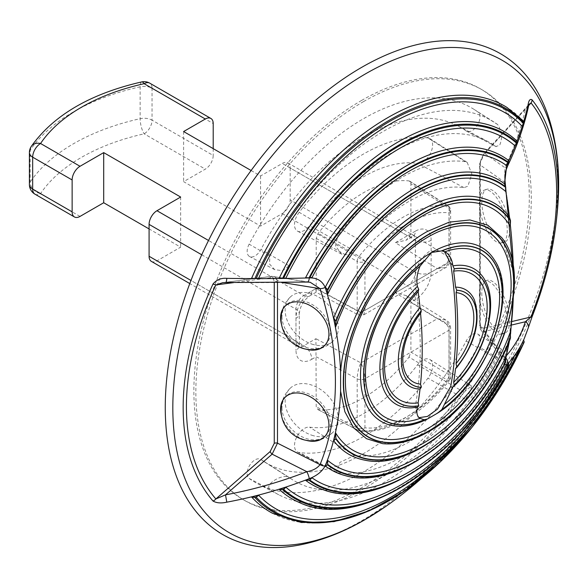 <?xml version="1.0" encoding="UTF-8"?>
<svg xmlns="http://www.w3.org/2000/svg" width="588" height="588" viewBox="0 0 588 588"><rect width="100%" height="100%" fill="white"/><g stroke="black" fill="none" stroke-linecap="round" stroke-linejoin="round"><path stroke-width="0.44" stroke-dasharray="2.94 2.21" d="M517.381 353.131A228.813 132.109 -60 0 1 470.01 427.366M522.07 126.163A403.691 228.225 -30.3 0 0 523.599 121.201A234.391 135.328 120 0 0 506.863 107.369M523.599 121.201L523.974 121.488M555.219 229.827A243.079 130.213 -63.3 0 1 532.052 316.829L528.156 328.185A403.662 194.863 -151.6 0 1 524.231 338.622M547.443 113.763A277.646 160.296 -60 0 1 361.591 520.799A277.646 160.296 -60 0 1 298.337 545.23M361.591 100.445A237.184 136.938 -60 0 1 480.175 88.692A237.184 136.938 -60 0 1 516.536 278.756A237.184 136.938 -60 0 1 361.591 487.761A237.184 136.938 -60 0 1 242.998 499.513A237.184 136.938 -60 0 1 206.638 309.45A237.184 136.938 -60 0 1 361.591 100.445M363.56 101.584A237.184 136.938 -60 0 1 482.153 89.832A237.184 136.938 -60 0 1 518.506 279.895A237.184 136.938 -60 0 1 363.56 488.9A237.184 136.938 -60 0 1 244.968 500.645A237.184 136.938 -60 0 1 208.615 310.589A237.184 136.938 -60 0 1 363.56 101.584M299.174 212.305A13.95 8.056 120 0 0 297.565 231.172A13.95 8.056 120 0 0 304.371 230.386A13.95 8.056 120 0 0 309.56 225.682A145.104 83.775 -60 0 1 417.561 163.324A13.95 8.056 120 0 0 422.757 162.031A13.95 8.056 120 0 0 431.82 149.896A13.95 8.056 120 0 0 429.901 138.665A13.95 8.056 120 0 0 427.946 137.959A173.004 99.886 120 0 0 299.174 212.305L337.953 235.185A171.123 98.799 -60 0 1 465.321 161.649L467.137 162.339L471.863 173.916L467.827 186.242L464.013 187.616A147.353 85.076 120 0 0 354.336 250.936L349.441 254.589L341.481 254.082L335.586 245.99L337.953 235.185M363.56 436.502A173.004 99.886 -60 0 1 299.174 452.525A13.95 8.056 -60 0 1 297.565 452.018A13.95 8.056 -60 0 1 296.558 437.384A13.95 8.056 -60 0 1 309.56 427.153A145.104 83.775 120 0 0 363.56 413.717A145.104 83.775 120 0 0 417.561 364.803A13.95 8.056 -60 0 1 429.901 359.511A13.95 8.056 -60 0 1 427.946 378.18A173.004 99.886 -60 0 1 363.56 436.502M337.953 472.796A171.123 98.799 120 0 0 401.633 456.95A171.123 98.799 120 0 0 465.321 399.259L470.782 390.505L471.525 385.978L464.013 392.218A147.353 85.076 -60 0 1 409.175 441.889A147.353 85.076 -60 0 1 354.336 455.538L339.827 462.403L336.645 472.407L337.953 472.796L299.174 452.525M363.56 471.811A216.259 124.854 -60 0 1 258.139 484.012A216.259 124.854 -60 0 1 249.136 478.434A11.165 6.446 -60 0 1 249.702 465.351A11.165 6.446 -60 0 1 260.756 459.397A11.165 6.446 -60 0 1 260.947 459.529A193.93 111.97 120 0 0 264.233 461.756A193.93 111.97 120 0 0 363.56 453.591A193.93 111.97 120 0 0 466.174 341.04A11.165 6.446 -60 0 1 477.801 334.087A11.165 6.446 -60 0 1 477.985 346.31A216.259 124.854 -60 0 1 363.56 471.811M260.947 459.529L289.112 477.434C282.688 473.2 264.027 484.652 269.848 489.245A215.259 124.281 120 0 0 278.808 494.795A215.259 124.281 120 0 0 383.743 482.652A215.259 124.281 120 0 0 497.646 357.724L501.505 349.162L495.853 358.077A195.363 112.793 -60 0 1 392.483 471.451A195.363 112.793 -60 0 1 292.42 479.683A195.363 112.793 -60 0 1 289.112 477.434L260.756 459.397M249.136 244.174A11.165 6.446 120 0 0 249.599 256.552A11.165 6.446 120 0 0 255.038 255.92A11.165 6.446 120 0 0 260.947 249.444A193.93 111.97 -60 0 1 458.103 125.957A193.93 111.97 -60 0 1 466.174 130.955A11.165 6.446 120 0 0 466.644 131.242A11.165 6.446 120 0 0 472.083 130.617A11.165 6.446 120 0 0 479.279 121.084A11.165 6.446 120 0 0 477.985 112.043A216.259 124.854 120 0 0 474.325 109.559A216.259 124.854 120 0 0 249.136 244.174L269.848 256.059A215.259 124.281 -60 0 1 494.001 122.069A215.259 124.281 -60 0 1 497.646 124.546C502.049 131.109 502.703 138.062 499.609 145.398L495.853 146.449A195.363 112.793 120 0 0 487.724 141.414A195.363 112.793 120 0 0 289.112 265.805L282.563 270.708L274.721 269.657L269.524 264.041L269.848 256.059M408.991 357.107L410.916 352.08L449.129 374.828A5.579 3.396 -59.2 0 1 447.174 379.892A5.579 1.161 -141.3 0 0 449.408 380.51C436.017 397.179 421.486 410.086 405.816 419.237C389.991 428.358 374.872 432.312 360.466 431.107A5.579 4.403 -84.5 0 0 364.942 427.836L364.942 378.745C364.685 372.814 363.318 367.529 360.863 362.869C358.643 367.574 357.423 372.888 357.188 378.819L357.188 427.91A5.579 3.175 -62.7 0 0 358.437 430.512A5.579 5.579 0 0 0 360.466 431.107A5.579 4.403 -84.5 0 1 359.15 430.717A5.579 3.175 -62.7 0 1 358.437 430.512L317.439 409.351L359.15 430.717A123.612 71.368 120 0 0 403.162 419.031A123.612 71.368 120 0 0 447.174 379.892L408.991 357.107A125.567 72.5 -60 0 1 363.56 397.767A125.567 72.5 -60 0 1 318.13 409.557L316.204 406.756L315.932 338.688L303.871 345.648A11.165 6.446 60 0 1 311.765 359.319A22.322 12.892 -60 0 1 295.984 350.205A11.165 6.446 0 0 0 299.248 345.648A11.165 6.446 0 0 0 295.984 341.091L295.984 309.192A11.165 6.446 180 0 1 299.248 313.749A11.165 6.446 180 0 1 295.984 318.306A22.322 12.892 -60 0 1 311.765 290.972A11.165 6.446 60 0 1 309.457 296.08A11.165 6.446 60 0 1 303.871 295.529L315.932 288.561C316.101 293.383 316.19 293.331 316.204 288.407L311.765 290.972M282.556 282.571L277.485 281.748L276.382 278.036A2.793 2.131 145.3 0 0 273.508 279.16L270.157 277.837A2.793 1.94 82.6 0 1 271.619 276.286L271.619 276.286A2.793 1.94 82.6 0 1 272.126 276.316L306.87 281.961A5.579 2.176 -91.6 0 0 307.311 282.064M276.382 278.036L273.685 276.309L272.126 276.316L222.779 282.666L271.619 276.286L310.148 282.233M281.556 324.627A27.901 19.735 -135 0 0 306.113 349.184M281.983 316.528A27.901 19.735 -135 0 0 298.829 343.862A27.901 19.735 -135 0 0 325.884 344.318A27.901 19.735 -135 0 0 330.316 332.639A27.901 19.735 -135 0 0 313.47 305.312A27.901 19.735 -135 0 0 286.422 304.856A27.901 19.735 -135 0 0 281.983 316.528M281.556 415.76A27.901 19.735 -135 0 0 306.113 440.316M281.983 407.668A27.901 19.735 -135 0 0 298.829 434.995A27.901 19.735 -135 0 0 325.884 435.451A27.901 19.735 -135 0 0 330.316 423.779A27.901 19.735 -135 0 0 313.47 396.444A27.901 19.735 -135 0 0 286.422 395.989A27.901 19.735 -135 0 0 281.983 407.668M507.576 166.081A5.579 3.535 25.5 0 1 504.864 167.653L504.563 182.14A336.255 137.276 71.6 0 1 504.563 358.099L479.984 326.252L480.697 329.662A2.793 2.242 -32.5 0 1 480.947 327.104L483.858 328.17A2.793 2.146 -103.3 0 0 484.806 331.375L504.864 357.372A5.579 4.851 42.4 0 1 505.878 358.151M480.991 330.074L503.975 359.863L504.563 358.099A5.579 4.314 -165.4 0 1 505.129 361.128L505.129 361.128A5.579 4.314 -165.4 0 1 504.555 362.304A340.959 139.194 -108.4 0 0 505.717 357.666M528.45 106.531A5.579 4.079 12.3 0 1 525.327 109.309L484.806 153.527A2.793 1.103 -137.5 0 0 483.909 153.63L528.95 104.48L525.327 109.309A398.098 225.064 149.7 0 1 504.864 167.653L484.806 153.527C481.653 156.922 480.051 160.693 479.984 164.838L479.984 326.252A2.793 1.61 180 0 1 479.61 325.443L480.697 329.662A2.793 2.242 -32.5 0 0 480.793 329.794L484.806 331.375L511.744 324.988M481.778 201.772A27.901 11.393 -108.4 0 0 489.753 230.327A27.901 11.393 -108.4 0 0 504.555 242.197A27.901 11.393 -108.4 0 0 509.678 229.673A27.901 11.393 -108.4 0 0 501.711 201.118A27.901 11.393 -108.4 0 0 486.908 189.255A27.901 11.393 -108.4 0 0 481.778 201.772M479.36 202.581A27.901 11.393 -108.4 0 0 487.334 231.135A27.901 11.393 -108.4 0 0 502.137 242.998A27.901 11.393 -108.4 0 0 507.268 230.481A27.901 11.393 -108.4 0 0 499.293 201.927A27.901 11.393 -108.4 0 0 484.49 190.056A27.901 11.393 -108.4 0 0 479.36 202.581M481.778 292.905A27.901 11.393 -108.4 0 0 489.753 321.46A27.901 11.393 -108.4 0 0 504.555 333.33A27.901 11.393 -108.4 0 0 509.678 320.813A27.901 11.393 -108.4 0 0 501.711 292.258A27.901 11.393 -108.4 0 0 486.908 280.388A27.901 11.393 -108.4 0 0 481.778 292.905M479.36 293.713A27.901 11.393 -108.4 0 0 487.334 322.268A27.901 11.393 -108.4 0 0 502.137 334.138A27.901 11.393 -108.4 0 0 507.268 321.614A27.901 11.393 -108.4 0 0 499.293 293.059A27.901 11.393 -108.4 0 0 484.49 281.189A27.901 11.393 -108.4 0 0 479.36 293.713M444.366 251.495L443.08 250.635L429.519 251.296C418.884 258.977 414.106 269.892 415.179 284.033A401.031 231.54 60 0 1 420.229 348.464A401.031 231.54 60 0 1 415.179 407.065L417.965 417.164L419.053 417.649M382.612 443.661L403.993 441.831L427.02 432.129C470.422 408.182 510.296 343.304 513.449 291.486L513.449 272.479L501.623 237.53M455.538 368.529A55.809 32.222 120 0 0 477.243 315.308A55.809 32.222 120 0 0 474.362 299.887M504.394 183.728A341.091 139.253 71.6 0 1 505.68 191.468M509.237 216.627A341.091 139.253 71.6 0 1 510.318 226.167M258.669 278.234A403.691 74.228 -177 0 1 251.627 278.227M514.956 145.817A403.691 228.225 -30.3 0 0 516.881 140.922M285.944 278.036A403.691 74.228 -177 0 1 279.249 278.117M506.275 165.316A403.691 228.225 -30.3 0 0 508.591 160.451M312.037 277.462A403.691 74.228 -177 0 1 305.606 277.639M513.449 272.479A340.959 139.194 -108.4 0 0 513.375 269.4M510.399 225.711A340.959 139.194 -108.4 0 0 509.392 216.832M505.761 191.115A340.959 139.194 -108.4 0 0 504.563 183.934M506.746 165.022L507.407 163.53A403.662 228.21 -30.3 0 0 508.767 160.642M515.286 145.596A403.662 228.21 -30.3 0 0 517.065 141.076M522.357 125.957A403.662 228.21 -30.3 0 0 523.79 121.29M411.688 407.859A78.13 45.107 120 0 0 417.37 407.219A403.824 233.149 -120 0 0 417.37 407.219M398.201 426.168A100.452 57.999 120 0 0 431.555 416.517A100.452 57.999 120 0 0 502.586 293.486A100.452 57.999 120 0 0 494.273 259.778M452.885 386.713A78.13 45.107 120 0 0 490.377 304.665A78.13 45.107 120 0 0 485.159 280.608M420.545 313.198A403.824 233.149 -120 0 0 420.538 313.125A50.23 28.996 -60 0 0 402.78 358.893M504.144 365.03L504.555 362.304M508.84 342.319A340.959 139.194 -108.4 0 0 510.369 332.404M513.273 297.675A340.959 139.194 -108.4 0 0 513.449 291.486M385.096 506.893A272.788 157.496 120 0 0 557.622 208.064M323.275 489.745A189.748 109.552 120 0 0 508.591 363.119M299.108 502.395A212.07 122.436 120 0 0 516.881 352.205M272.509 513.287A234.391 135.328 120 0 0 492.428 396.871A234.391 135.328 120 0 0 516.007 356.027A234.391 135.328 120 0 0 523.599 340.033A404.61 404.61 0 0 1 516.007 356.027M505.68 357.46A341.091 139.253 71.6 0 1 504.394 362.627L505.643 362.024M345.178 475.604A167.426 96.66 120 0 0 504.394 362.627M510.318 332.044A341.091 139.253 71.6 0 1 509.237 339.408L510.193 338.997M364.942 460.183A145.104 83.775 120 0 0 509.237 339.408M418.119 291.685A403.824 233.149 -120 0 0 418.119 291.67A72.552 41.888 -60 0 0 384.75 361.657M480.293 162.972L480.293 324.392A2.793 1.61 180 0 0 479.61 325.443L479.61 164.03L483.909 153.63A2.793 1.103 -137.5 0 0 483.858 154.46L480.293 162.972A2.793 1.61 0 0 0 479.61 164.03A2.793 1.61 0 0 0 479.984 164.838L504.563 182.14A5.579 1.786 170.3 0 1 505.224 182.809M316.204 238.405L357.188 261.381L357.188 310.471L358.305 314.94L360.863 312.75L437.296 268.62L395.401 242.682L406.374 240.124L410.916 233.723L410.916 183.721L409.836 181.214L408.991 180.92A125.567 72.5 120 0 0 318.13 233.377L316.204 238.405L316.204 288.407C316.19 293.331 316.101 293.383 315.932 288.561L360.863 312.75L363.744 314.859L364.942 310.39L364.942 261.3A118.034 68.149 -60 0 1 448.997 212.775L448.997 261.866L445.572 267.613L437.296 268.62C444.432 266.761 448.379 263.02 449.129 257.39L449.129 208.299L410.916 183.721M251.098 170.505L260.565 175.966L282.269 163.442A11.165 6.446 120 0 1 287.848 162.883A11.165 6.446 120 0 1 290.163 167.999L415.356 240.279A11.165 6.446 120 0 0 413.041 235.163A11.165 6.446 120 0 0 407.462 235.722A11.165 6.446 -120 0 0 413.041 236.273A11.165 6.446 -120 0 0 415.356 231.165A22.322 12.892 -60 0 1 431.136 240.279L431.136 272.171A22.322 12.892 -60 0 1 415.356 299.512L410.916 302.078L406.565 295.705L445.814 320.004L449.129 325.737A5.579 3.219 180 0 1 450.629 327.935L450.629 377.026A5.579 3.219 180 0 1 448.997 379.304A5.579 1.161 -141.3 0 1 449.408 380.51A5.579 5.579 0 0 0 450.629 377.026A5.579 3.219 180 0 0 449.129 374.828L449.129 325.737L410.916 302.078L410.916 352.08M408.991 180.92L447.174 205.491A5.579 3.271 -57.3 0 1 448.071 205.8A5.579 3.271 -57.3 0 1 449.129 208.299A5.579 3.219 180 0 1 450.629 210.497A5.579 3.219 180 0 1 448.997 212.775A5.579 4.403 95.5 0 0 447.174 205.491A123.612 71.368 120 0 0 359.15 256.317L318.13 233.377M415.356 231.165L410.916 233.723L449.129 257.39A5.579 3.219 180 0 1 450.629 259.587C452.099 261.248 445.476 268.929 445.572 267.613L363.744 314.859L358.305 314.94L316.124 292.229L309.457 296.08C303.511 300.505 300.108 306.392 299.248 313.749L299.461 347.332L298.292 346.2A11.165 6.446 -60 0 1 295.984 341.091L190.968 280.461M406.565 295.705L395.401 292.809L437.296 318.747C444.352 320.747 448.254 324.569 448.997 330.213L448.997 379.304A118.034 68.149 -60 0 1 406.97 416.679A118.034 68.149 -60 0 1 364.942 427.836A5.579 3.219 -0 0 1 357.188 427.91L316.204 406.756M151.395 261.388A11.165 6.446 120 0 0 156.974 260.837L180.656 247.166L149.08 228.938M290.163 167.999L290.163 199.891A11.165 6.446 120 0 1 282.269 213.562L260.565 226.093L183.61 181.663L205.315 169.138A11.165 6.446 -60 0 0 213.209 155.467L152.042 120.15L152.042 88.251L213.209 123.568M311.765 359.319L316.204 356.754L357.188 378.819A5.579 3.219 0 0 0 364.942 378.745L448.997 330.213A5.579 3.219 180 0 0 450.629 327.935L450.629 327.935C448.578 319.321 447.608 322.378 445.814 320.004L437.296 318.747L360.863 362.869L315.932 338.688M260.565 175.966L260.565 226.093M183.61 131.543L183.61 181.663M213.209 148.632L213.209 155.467M141.723 81.916A11.165 3.285 -102.6 0 0 140.128 86.803L140.128 118.695A11.165 3.285 -102.6 0 0 144.148 133.821L205.315 169.138M180.656 197.046L180.656 247.166M80.027 216.413L40.565 193.628A11.165 8.504 33.8 0 1 30.15 182.192L30.15 150.293A192.151 110.941 180 0 1 140.128 86.803A11.165 6.446 -0 0 1 152.042 88.251A11.165 6.446 120 0 0 149.727 83.143M310.229 282.247L306.87 281.961A398.098 73.199 -177 0 1 225.513 282.402A5.579 1.058 -89.1 0 0 225.711 282.505M277.485 282.637L277.485 281.748A2.793 1.61 0 0 0 274.258 281.931L273.508 279.16M504.563 358.099L504.864 357.372A398.098 192.173 28.4 0 0 506.511 355.512M507.407 163.53A5.579 3.535 25.5 0 1 507.679 164.228M528.325 327.729A5.579 4.866 17.3 0 1 528.156 328.185M311.736 435.201A30.694 21.705 -135 0 0 333.433 431.842A30.694 21.705 -135 0 0 338.313 419.001A30.694 21.705 -135 0 0 311.736 385.081A30.694 21.705 -135 0 0 290.031 388.433A30.694 21.705 -135 0 0 285.151 401.281A30.694 21.705 -135 0 0 311.736 435.201M311.736 344.068A30.694 21.705 -135 0 0 333.433 340.709A30.694 21.705 -135 0 0 338.313 327.869A30.694 21.705 -135 0 0 311.736 293.941A30.694 21.705 -135 0 0 290.031 297.3A30.694 21.705 -135 0 0 285.151 310.148A30.694 21.705 -135 0 0 311.736 344.068M464.013 187.616L417.561 163.324M354.336 455.538L309.56 427.153M269.848 489.245L249.136 478.434M495.853 146.449L466.174 130.955M415.179 284.033L417.186 285.195M415.179 407.065L417.186 408.226M295.984 318.306L295.984 350.205M465.321 161.649L427.946 137.959M354.336 250.936L309.56 225.682M465.321 399.259L427.946 378.18M464.013 392.218L417.561 364.803M497.646 357.724L477.985 346.31M495.853 358.077L466.174 341.04M497.646 124.546L477.985 112.043M289.112 265.805L260.947 249.444M431.136 272.171A11.165 6.446 180 0 1 415.356 272.171L415.356 240.279A11.165 6.446 0 0 0 431.136 240.279M395.401 242.682L407.462 235.722L282.269 163.442M357.188 261.381A5.579 3.043 -60.7 0 1 359.15 256.317A5.579 1.161 38.7 0 1 364.942 261.3A5.579 3.219 0 0 1 357.188 261.381M409.836 181.214L448.071 205.8A5.579 5.579 0 0 1 450.629 210.497L450.629 259.587A5.579 3.219 180 0 1 448.997 261.866L364.942 310.39A5.579 3.219 0 0 1 357.188 310.471L316.204 288.407M201.735 254.78L295.984 309.192A11.165 6.446 -60 0 1 303.871 295.529L208.534 240.485M156.974 260.837L303.871 345.648A11.165 6.446 -60 0 1 298.292 346.2L189.792 283.563M415.356 299.512A11.165 6.446 -120 0 0 407.462 285.841L395.401 292.809M282.269 213.562L407.462 285.841A11.165 6.446 120 0 0 415.356 272.171L290.163 199.891M34.979 194.18A11.165 6.446 120 0 0 40.565 193.628A180.986 104.495 180 0 1 144.148 133.821A11.165 6.446 120 0 0 152.042 120.15A11.165 6.446 0 0 0 140.128 118.695A192.151 110.941 0 0 0 30.15 182.192A11.165 6.446 180 0 0 29.4 184.514M29.4 152.615A11.165 6.446 180 0 1 30.15 150.293M270.157 277.837L233.605 282.615M274.258 282.666L274.258 281.931M528.693 105.531L483.858 154.46M483.858 328.17L512.141 321.467M480.947 327.104L480.293 324.392M482.153 89.832L480.175 88.692M341.481 254.082L297.565 231.172M278.808 494.795L258.139 484.012M264.233 461.756L292.42 479.683M274.721 269.657L249.599 256.552M496.243 146.691L466.644 131.242M325.884 344.318L324.488 345.715M325.884 435.451L324.488 436.847M502.137 242.998L504.555 242.197M502.137 334.138L504.555 333.33M421.787 478.162A404.61 404.61 0 0 0 492.428 396.871M443.08 250.635L445.109 251.811M417.965 417.164L419.994 418.34M503.975 359.863L504.894 362.274L505.82 358.408M509.487 340.746L510.546 334.116M514.147 285.628L514.177 281.086M244.968 500.645L242.998 499.513M467.137 162.339L429.901 138.665M471.525 385.978L429.901 359.511M336.645 472.407L297.565 452.018M501.505 349.162L477.801 334.087M494.001 122.069L474.325 109.559M458.103 125.957L487.724 141.414M287.848 162.883L413.041 235.163L414.606 235.612L406.374 240.124M286.422 304.856L285.026 306.252M286.422 395.989L285.026 397.385M484.49 190.056L486.908 189.255M484.49 281.189L486.908 280.388M320.989 439.405A30.694 30.694 0 0 0 333.433 431.842M290.031 388.433A30.694 30.694 0 0 0 282.468 400.884M320.989 348.272A30.694 30.694 0 0 0 333.433 340.709M290.031 297.3A30.694 30.694 0 0 0 282.468 309.751"/><path stroke-width="0.88" d="M456.317 368.095C475.111 343.936 481.131 321.202 474.362 299.887A55.809 32.222 120 0 0 455.538 287.142L456.78 290.229A405.228 233.958 60 0 1 456.78 290.296L456.06 292.626A403.824 233.149 60 0 1 457.721 329.096A403.824 233.149 60 0 1 456.06 363.656L456.78 366.824A405.228 233.958 60 0 1 456.78 366.875L455.538 368.529A403.824 233.149 60 0 1 453.635 382.318L454.245 385.265A405.228 233.958 60 0 1 454.23 385.353L453.745 386.367L452.885 386.713A403.824 233.149 60 0 1 452.701 387.72L441.882 409.527L437.634 413.085L427.616 418.913L424.168 419.751A97.917 56.529 -60 0 1 363.788 375.32A97.917 56.529 -60 0 1 424.168 261.168L431.555 252.472A100.452 57.999 120 0 0 360.525 375.504A100.452 57.999 120 0 0 398.201 426.168C407.572 426.454 417.37 424.036 427.616 418.913M454.23 385.353A75.661 43.681 120 0 0 489.966 306.451A75.661 43.681 120 0 0 454.23 268.812A405.228 233.958 60 0 1 454.245 268.914A75.543 43.615 -60 0 1 489.907 306.502A75.543 43.615 -60 0 1 454.245 385.265M418.73 405.771A75.543 43.615 -60 0 1 383.067 368.184A75.543 43.615 -60 0 1 418.73 289.421A405.228 233.958 -120 0 0 418.715 289.318L417.37 286.4A78.13 45.107 120 0 0 379.877 368.456A78.13 45.107 120 0 0 411.688 407.859L417.605 407.197L418.715 405.86A405.228 233.958 -120 0 0 418.73 405.771L418.119 402.817A72.552 41.888 -60 0 1 384.574 366.611A72.552 41.888 -60 0 1 384.75 361.657C387.367 335.807 398.532 312.441 418.252 291.552L418.73 289.421M418.715 289.318A75.661 43.681 120 0 0 382.972 368.22A75.661 43.681 120 0 0 418.715 405.86M420.538 384.162A50.23 28.996 -60 0 1 402.802 360.312C402.817 344.281 408.822 328.464 420.817 312.867L421.265 310.795A405.228 233.958 -120 0 0 421.265 310.736L420.023 307.649A55.809 32.222 120 0 0 398.319 360.87A55.809 32.222 120 0 0 420.023 389.035L421.265 387.382A405.228 233.958 -120 0 0 421.265 387.33L420.538 384.162A403.824 233.149 -120 0 0 422.206 349.603A403.824 233.149 -120 0 0 420.545 313.198M441.559 409.865A98.093 56.632 120 0 0 502.358 295.279A98.093 56.632 120 0 0 441.559 250.907L441.882 250.944A97.917 56.529 -60 0 1 502.262 295.374A97.917 56.529 -60 0 1 441.882 409.527M510.494 337.593L510.318 332.044A139.518 80.549 -60 0 1 422.963 443.455A139.518 80.549 -60 0 1 335.608 432.908A341.091 241.19 45 0 1 333.727 440.735A145.104 83.775 120 0 0 364.942 460.183C412.82 470.9 482.616 411.512 510.193 338.997L510.421 338.071A342.745 139.929 -108.4 0 0 510.494 337.593A142.619 82.342 -60 0 1 423.206 446.123A142.619 82.342 -60 0 1 335.91 438.383L335.608 432.908M505.761 361.569L505.68 357.46A161.84 93.441 -60 0 1 416.627 458.023A161.84 93.441 -60 0 1 327.575 460.286A341.091 241.19 45 0 1 325.34 465.997A167.426 96.66 120 0 0 345.178 475.604C394.32 490.194 467.658 437.369 505.474 362.509L505.643 362.024A342.745 139.929 -108.4 0 0 505.761 361.569A164.956 95.241 -60 0 1 416.738 460.632A164.956 95.241 -60 0 1 327.707 464.366L327.575 460.286M522.07 343.201A403.691 194.871 28.4 0 0 523.599 340.033L524.217 342.003A405.088 195.547 -151.6 0 1 523.937 342.584L522.07 343.201A228.813 132.109 -60 0 1 517.381 353.131M470.01 427.366A228.813 132.109 -60 0 1 390.366 497.544A228.813 132.109 -60 0 1 258.669 495.28A403.691 348.868 174.2 0 1 251.627 497.051A234.391 135.328 120 0 0 272.509 513.287L301.321 522.497L333.991 521.652L368.963 510.935L404.684 490.929L439.589 462.565L472.105 427.16L500.755 386.338L524.217 342.003A232.921 134.476 120 0 1 254.898 497.492A405.088 350.081 -5.8 0 0 256.184 497.169L258.669 495.28M523.937 342.584A231.9 133.888 -60 0 1 390.057 499.888A231.9 133.888 -60 0 1 256.184 497.169M309.031 277.83A187.932 108.501 120 0 1 408.895 167.97A187.932 108.501 120 0 1 508.752 162.523L508.591 160.451A189.748 109.552 120 0 0 407.102 165.448A189.748 109.552 120 0 0 305.606 277.639L309.031 277.83A405.088 74.485 3 0 0 309.773 277.808A187.285 108.126 -60 0 1 508.48 163.082L506.275 165.316A184.169 106.332 -60 0 0 312.037 277.462L309.773 277.808M510.737 135.85L516.881 140.922A212.07 122.436 120 0 0 510.737 135.85A212.07 122.436 120 0 0 398.061 142.009A212.07 122.436 120 0 0 279.249 278.117L282.593 278.352A405.088 74.485 3 0 0 283.578 278.337A209.6 121.01 -60 0 1 516.992 143.575L514.956 145.817A206.491 119.217 -60 0 0 285.944 278.036L283.578 278.337M516.881 140.922L517.271 142.862A210.416 121.488 120 0 0 399.936 144.435A210.416 121.488 120 0 0 282.593 278.352M523.974 121.488L506.863 107.369A234.391 135.328 120 0 0 387.617 117.747A234.391 135.328 120 0 0 251.627 278.227L254.898 278.499A405.088 74.485 3 0 0 256.184 278.499A231.9 133.888 -60 0 1 523.937 123.914L522.07 126.163A228.813 132.109 -60 0 0 258.669 278.234L256.184 278.499M523.599 121.201L524.217 123.01A232.921 134.476 120 0 0 389.557 120.07A232.921 134.476 120 0 0 254.898 278.499M516.992 354.549L514.956 355.042A206.491 119.217 -60 0 1 400.45 485.137A206.491 119.217 -60 0 1 285.944 487.261A403.691 348.868 174.2 0 1 279.249 489.4A212.07 122.436 120 0 0 299.108 502.395C362.142 533.037 468.07 459.515 517.344 354.013L517.271 354.13A405.088 195.547 -151.6 0 1 516.992 354.549A209.6 121.01 -60 0 1 400.281 487.577A209.6 121.01 -60 0 1 283.578 489.312L285.944 487.261M508.48 365.295L506.275 365.67A184.169 106.332 -60 0 1 409.16 471.936A184.169 106.332 -60 0 1 312.037 477.809A403.691 348.868 174.2 0 1 305.606 480.308A189.748 109.552 120 0 0 323.275 489.745C378.224 510.899 464.476 451.613 508.899 364.788L508.752 365.001A405.088 195.547 -151.6 0 1 508.48 365.295A187.285 108.126 -60 0 1 409.13 474.465A187.285 108.126 -60 0 1 309.773 480.014L312.037 477.809M505.643 186.83L504.394 183.728A167.426 96.66 120 0 0 414.871 188.16A167.426 96.66 120 0 0 325.34 287.106A341.091 241.19 45 0 1 327.575 294.301A161.84 93.441 -60 0 1 505.68 191.468L505.761 187.521A342.745 139.929 -108.4 0 0 505.643 186.83A165.456 95.528 120 0 0 416.576 190.755A165.456 95.528 120 0 0 327.509 289.678L325.34 287.106M510.421 220.346L509.237 216.627A145.104 83.775 120 0 0 507.099 213.959A145.104 83.775 120 0 0 421.478 210.21A145.104 83.775 120 0 0 333.727 317.954A341.091 241.19 45 0 1 335.608 327.031A139.518 80.549 -60 0 1 422.963 215.62A139.518 80.549 -60 0 1 510.318 226.167L510.494 220.963A342.745 139.929 -108.4 0 0 510.421 220.346A142.987 82.555 120 0 0 423.103 212.863A142.987 82.555 120 0 0 335.785 321.166L333.727 317.954M507.099 213.959L509.237 216.627M523.79 121.29A403.662 228.21 -30.3 0 0 528.156 104.37C528.855 100.217 530.155 98.696 532.052 99.813A243.079 130.213 -63.3 0 1 557.997 191.093A243.079 130.213 -63.3 0 1 555.219 229.827C551.25 258.279 543.525 287.297 532.044 316.888A5.579 0.816 -158.7 0 1 531.052 316.983A239.72 128.412 116.7 0 0 556.645 192.974A239.72 128.412 116.7 0 0 531.052 102.951L529.523 103.885M532.052 316.829A5.579 0.816 -158.7 0 1 532.044 316.888L528.325 327.729A5.579 4.866 17.3 0 0 525.327 321.768L531.052 316.983L512.141 321.467M385.096 506.893L365.089 519.608C342.848 532.485 320.6 541.026 298.337 545.23A277.646 160.296 -60 0 1 167.896 368.911A277.646 160.296 -60 0 1 361.591 67.407A277.646 160.296 -60 0 1 547.443 113.763C557.181 141.804 560.57 173.232 557.622 208.064L557.622 208.064A272.788 157.496 120 0 0 558.6 185.117A272.788 157.496 120 0 0 365.707 73.75A272.788 157.496 120 0 0 172.821 407.844A272.788 157.496 120 0 0 365.707 519.211A272.788 157.496 120 0 0 385.096 506.893L385.096 506.893A404.61 404.61 0 0 0 421.787 478.162M306.113 349.184A27.901 19.735 -135 0 0 324.488 345.715A27.901 19.735 -135 0 0 328.92 334.035A27.901 19.735 -135 0 0 312.074 306.708A27.901 19.735 -135 0 0 285.026 306.252A27.901 19.735 -135 0 0 280.594 317.924A27.901 19.735 -135 0 0 281.556 324.627M306.113 440.316A27.901 19.735 -135 0 0 324.488 436.847A27.901 19.735 -135 0 0 328.92 425.168A27.901 19.735 -135 0 0 312.074 397.841A27.901 19.735 -135 0 0 285.026 397.385A27.901 19.735 -135 0 0 280.594 409.064A27.901 19.735 -135 0 0 281.556 415.76M418.119 402.817A403.824 233.149 -120 0 0 420.023 389.035M419.053 417.649L427.432 416.429L437.545 409.072L450.695 386.559A401.031 231.54 -120 0 0 455.744 327.957A401.031 231.54 -120 0 0 450.695 263.527L444.366 251.495M340.599 391.277L344.877 411.754L353.667 427.851L366.478 438.685L382.612 443.661C396.841 445.072 411.953 441.184 427.946 431.989C492.413 397.87 537.807 280.851 501.623 237.53L487.79 225.204L469.922 219.956L449.21 222.154L427.02 231.635C383.619 255.574 343.752 320.46 340.599 372.277L340.599 391.277A340.959 241.095 45 0 1 325.193 465.858C322.173 471.473 316.873 475.743 309.288 478.669A403.662 348.846 174.2 0 1 226.792 502.174C221.103 503.446 216.509 503.063 213.01 501.027A243.079 149.786 -56.4 0 1 183.162 407.499A243.079 149.786 -56.4 0 1 213.01 284.011C216.553 279.763 221.147 277.881 226.792 278.359A403.662 74.22 3 0 0 309.288 277.911C316.91 277.639 322.209 280.814 325.193 287.429A340.959 241.095 45 0 1 340.599 372.277M343.326 381.972A120.54 69.59 120 0 0 428.556 431.18A120.54 69.59 120 0 0 513.787 283.556A120.54 69.59 120 0 0 428.556 234.347A120.54 69.59 120 0 0 343.326 381.972M428.248 236.898A117.196 67.664 120 0 0 387.962 272.222A117.196 67.664 120 0 0 355.828 327.884A117.196 67.664 120 0 0 345.376 380.436A117.196 67.664 120 0 0 428.248 428.277A117.196 67.664 120 0 0 511.119 284.746A117.196 67.664 120 0 0 428.248 236.898M343.568 381.899A120.268 69.435 -60 0 1 428.615 234.597A120.268 69.435 -60 0 1 513.655 283.695A120.268 69.435 -60 0 1 428.615 431.004A120.268 69.435 -60 0 1 343.568 381.899M454.245 268.914L453.635 271.164A72.552 41.888 -60 0 1 487.173 307.377A72.552 41.888 -60 0 1 453.635 382.318M453.635 271.164A403.824 233.149 60 0 1 455.538 287.142M424.433 260.793A98.093 56.632 120 0 0 363.634 375.372A98.093 56.632 120 0 0 424.433 419.751M417.37 286.4A403.824 233.149 -120 0 0 417.186 285.195C416.326 278.962 417.282 272.619 420.067 266.151L424.168 261.168M513.375 269.4A340.959 139.194 -108.4 0 0 510.399 225.711M509.392 216.832A340.959 139.194 -108.4 0 0 505.761 191.115M504.563 183.934A340.959 139.194 -108.4 0 0 504.555 183.882L506.746 165.022M508.767 160.642A403.662 228.21 -30.3 0 0 515.286 145.596M517.065 141.076A403.662 228.21 -30.3 0 0 522.357 125.957M402.802 360.312A50.23 28.996 -60 0 1 402.78 358.893M424.168 419.751L420.067 418.377A94.874 54.772 -60 0 1 365.449 373.792A94.874 54.772 -60 0 1 367.368 354.314A94.874 54.772 -60 0 1 416.62 269.003A94.874 54.772 -60 0 1 420.067 266.151M417.362 407.241A403.824 233.149 -120 0 1 417.186 408.226C416.326 413.32 417.282 416.701 420.067 418.377L419.994 418.34M437.634 413.085C486.695 382.626 519.63 295.808 494.273 259.778A100.452 57.999 120 0 0 431.555 252.472L441.559 250.907M453.745 386.367C483.711 358.099 499.763 306.069 485.159 280.608A78.13 45.107 120 0 0 452.885 265.901L454.23 268.812M441.882 250.944L445.006 251.752A94.874 54.772 -60 0 1 499.624 296.33A94.874 54.772 -60 0 1 445.006 403.978M450.695 263.527L452.701 264.688C451.702 258.514 449.136 254.2 445.006 251.752L445.109 251.811M452.701 264.688A403.824 233.149 60 0 1 452.885 265.901M456.06 292.626A50.23 28.996 -60 0 1 473.818 317.887A50.23 28.996 -60 0 1 456.06 363.656M523.599 340.04A404.61 404.61 0 0 0 524.231 338.622A403.662 194.863 -151.6 0 1 507.407 364.288L504.144 365.03M505.717 357.666A340.959 139.194 -108.4 0 0 508.84 342.319M510.369 332.404A340.959 139.194 -108.4 0 0 513.273 297.675M506.275 365.67A403.691 194.871 28.4 0 0 508.591 363.119L508.752 365.001A187.932 108.501 120 0 1 309.031 480.308A405.088 350.081 -5.8 0 0 309.773 480.014M514.956 355.042A403.691 194.871 28.4 0 0 516.881 352.205L517.271 354.13A210.416 121.488 120 0 1 282.593 489.62A405.088 350.081 -5.8 0 0 283.578 489.312M420.023 307.649A403.824 233.149 -120 0 0 418.119 291.685M325.193 465.858A5.579 3.785 -157.8 0 1 320.048 464.63A336.255 237.773 -135 0 0 320.048 288.664A5.579 2.323 -17.8 0 0 325.193 287.429M514.177 281.086L505.224 182.809A5.579 1.786 170.3 0 1 504.555 183.882M205.315 119.011L144.148 83.694A11.165 6.446 120 0 1 149.727 83.143L210.894 118.46A11.165 6.446 -60 0 0 205.315 119.011L183.61 131.543L251.098 170.505M201.735 254.78L149.08 224.381A11.165 6.446 120 0 1 156.974 210.717L180.656 197.046L103.701 152.615L80.027 166.286A11.165 6.446 -60 0 0 72.133 179.957L72.133 211.856A11.165 6.446 -60 0 0 74.441 216.965L34.979 194.18A11.165 6.446 120 0 1 32.671 189.071L72.133 211.856M149.08 224.381L149.08 256.28A11.165 6.446 120 0 0 151.395 261.388L189.792 283.563M74.441 216.965A11.165 6.446 -60 0 0 80.027 216.413L103.701 202.742L149.08 228.938M210.894 118.46A11.165 6.446 -60 0 1 213.209 123.568L213.209 148.632M30.15 150.293A11.165 8.504 33.8 0 1 31.289 146.412L31.289 146.412A11.165 8.504 33.8 0 1 40.565 143.501L80.027 166.286M72.133 179.957L32.671 157.172A11.165 6.446 120 0 1 40.565 143.501A180.986 104.495 0 0 1 144.148 83.694A11.165 3.285 -102.6 0 0 141.723 81.916C90.332 93.72 53.515 115.211 31.289 146.412A11.165 11.165 0 0 0 29.4 152.615L29.4 184.514A11.165 11.165 0 0 0 34.979 194.18M103.701 152.615L103.701 202.742M309.288 277.911A5.579 2.176 -91.6 0 1 307.311 282.064L225.711 282.505L222.779 282.666L215.862 284.93A5.579 1.066 -155.1 0 1 213.01 284.011M213.01 501.027A5.579 4.329 -40.9 0 0 215.862 498.955L225.513 494.861L272.126 454.164A2.793 0.889 48.9 0 1 270.157 451.547L274.258 443.345A2.793 1.61 180 0 1 277.485 443.168L320.048 464.63C317.204 468.291 312.809 470.643 306.87 471.679L272.126 454.164L277.485 443.168L277.485 282.637M282.556 282.571L320.048 288.664L310.148 282.233M309.288 478.669A5.579 0.86 -111.3 0 0 306.87 471.679A398.098 344.039 -5.8 0 1 225.513 494.861L226.792 502.174M225.711 282.505A5.579 1.058 -89.1 0 0 226.792 278.359M507.679 164.228A5.579 3.535 25.5 0 1 507.576 166.081L506.253 169.542C504.952 172.946 504.614 177.363 505.224 182.809M528.156 104.37A5.579 4.079 12.3 0 1 528.45 106.531L528.95 104.48M532.052 99.813A5.579 4.579 141.2 0 1 531.052 102.951L528.693 105.531M505.878 358.151A5.579 4.851 42.4 0 1 507.407 364.288M335.608 327.031L335.91 321.761A142.619 82.342 -60 0 1 510.494 220.963M335.91 321.761A342.745 242.359 -135 0 0 335.785 321.166M327.575 294.301L327.707 290.318A164.956 95.241 -60 0 1 505.761 187.521M327.707 290.318A342.745 242.359 -135 0 0 327.509 289.678M305.606 480.308L309.031 480.308M279.249 489.4L282.593 489.62M524.217 123.01A405.088 229.011 149.7 0 1 523.937 123.914M517.271 142.862A405.088 229.011 149.7 0 1 516.992 143.575M508.752 162.523A405.088 229.011 149.7 0 1 508.48 163.082M251.627 497.051L254.898 497.492M325.34 465.997L327.509 464.865A165.456 95.528 120 0 0 505.643 362.024M327.509 464.865A342.745 242.359 -135 0 0 327.707 464.366M333.727 440.735L335.785 438.891A142.987 82.555 120 0 0 510.421 338.071M335.785 438.891A342.745 242.359 -135 0 0 335.91 438.383M456.78 290.296A53.17 30.701 -60 0 1 476.625 317.101A53.17 30.701 -60 0 1 456.78 366.824M456.78 366.875A53.236 30.73 120 0 0 476.662 317.079A53.236 30.73 120 0 0 456.78 290.229M421.265 387.33A53.17 30.701 -60 0 1 401.428 360.517A53.17 30.701 -60 0 1 421.265 310.795M421.265 310.736A53.236 30.73 120 0 0 401.376 360.54A53.236 30.73 120 0 0 421.265 387.382M450.695 386.559L452.701 387.72M156.974 210.717L208.534 240.485M149.08 256.28L190.968 280.461M29.4 184.514A11.165 6.446 180 0 0 32.671 189.071L32.671 157.172A11.165 6.446 180 0 1 29.4 152.615M233.605 282.615L215.862 284.93A239.72 147.72 123.6 0 0 215.862 498.955L270.157 451.547M274.258 443.345L274.258 282.666M506.511 355.512A398.098 192.173 28.4 0 0 525.327 321.768L511.744 324.988M387.962 272.222C374.262 289.053 363.546 307.605 355.828 327.884M555.219 229.827A404.61 404.61 0 0 0 557.622 208.064M367.368 354.314C374.637 320.6 391.057 292.155 416.62 269.003M505.82 358.408L509.487 340.746M510.546 334.116L514.147 285.628M149.727 83.143A11.165 11.165 0 0 0 141.723 81.916M307.311 282.064L310.229 282.247M507.576 166.081C517.227 145.824 524.187 125.979 528.45 106.531M524.231 338.622L528.325 327.729M282.468 400.884A30.694 30.694 0 0 0 320.989 439.405M282.468 309.751A30.694 30.694 0 0 0 320.989 348.272"/></g></svg>
